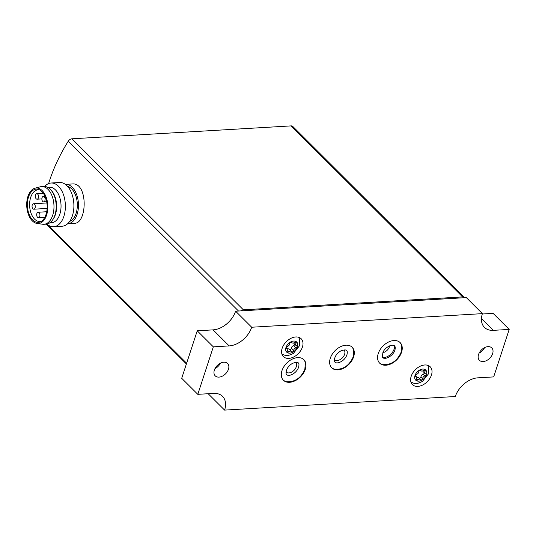 <?xml version="1.0" encoding="UTF-8"?>
<svg xmlns="http://www.w3.org/2000/svg" width="536" height="536" viewBox="0 0 536 536"><rect width="100%" height="100%" fill="white"/><g stroke="black" fill="none" stroke-linecap="round" stroke-linejoin="round"><path stroke-width="0.8" d="M305.306 369.277A14.505 9.735 134.9 0 0 303.879 359.703A14.505 9.735 134.9 0 0 286.747 363.093A14.505 9.735 134.9 0 0 283.397 380.238A14.505 9.735 134.9 0 0 295.236 380.701A14.505 9.735 134.9 0 0 305.306 369.277M303.644 359.475A14.505 9.735 -45.1 0 1 305.312 362.792L304.857 369.297C300.944 378.115 294.827 382.235 286.492 381.659A14.505 9.735 -45.1 0 1 283.175 380.004M353.633 356.842A14.505 9.735 134.9 0 0 352.206 347.261A14.505 9.735 134.9 0 0 335.074 350.658A14.505 9.735 134.9 0 0 331.724 367.803A14.505 9.735 134.9 0 0 343.563 368.266A14.505 9.735 134.9 0 0 353.633 356.842M351.971 347.04A14.505 9.735 -45.1 0 1 353.639 350.356L353.184 356.862C349.271 365.679 343.154 369.8 334.819 369.224A14.505 9.735 -45.1 0 1 331.496 367.569M420.566 379.676A2.298 1.541 134.9 0 0 420.405 379.468A2.298 1.541 134.9 0 0 417.879 379.83A1.313 0.884 134.9 0 1 416.432 380.044A1.313 0.884 134.9 0 1 416.452 378.852A2.298 1.541 134.9 0 0 416.485 376.768A2.298 1.541 134.9 0 0 415.916 376.466A1.313 0.884 134.9 0 1 415.588 376.292A1.313 0.884 134.9 0 1 415.554 375.2A1.313 0.884 134.9 0 1 416.626 374.289A2.298 1.541 134.9 0 0 418.777 371.75A1.313 0.884 134.9 0 1 419.588 370.49A1.313 0.884 134.9 0 1 420.82 370.436A1.313 0.884 134.9 0 1 420.907 370.557A2.298 1.541 134.9 0 0 421.068 370.765A2.298 1.541 134.9 0 0 423.601 370.396A1.313 0.884 134.9 0 1 425.048 370.188A1.313 0.884 134.9 0 1 425.028 371.381A2.298 1.541 134.9 0 0 424.988 373.465A2.298 1.541 134.9 0 0 425.564 373.766A1.313 0.884 134.9 0 1 425.892 373.934A1.313 0.884 134.9 0 1 425.926 375.033A1.313 0.884 134.9 0 1 424.854 375.937A2.298 1.541 134.9 0 0 422.703 378.483A1.313 0.884 134.9 0 1 421.892 379.743A1.313 0.884 134.9 0 1 420.66 379.79A1.313 0.884 134.9 0 1 420.566 379.676M291.544 351.656A2.298 1.541 134.9 0 0 291.383 351.455A2.298 1.541 134.9 0 0 288.85 351.817A1.313 0.884 134.9 0 1 287.41 352.025A1.313 0.884 134.9 0 1 287.43 350.832A2.298 1.541 134.9 0 0 287.464 348.748A2.298 1.541 134.9 0 0 286.887 348.454A1.313 0.884 134.9 0 1 286.559 348.279A1.313 0.884 134.9 0 1 286.526 347.181A1.313 0.884 134.9 0 1 287.598 346.276A2.298 1.541 134.9 0 0 289.748 343.73A1.313 0.884 134.9 0 1 290.559 342.471A1.313 0.884 134.9 0 1 291.792 342.424A1.313 0.884 134.9 0 1 291.885 342.544A2.298 1.541 134.9 0 0 292.046 342.745A2.298 1.541 134.9 0 0 294.572 342.383A1.313 0.884 134.9 0 1 296.019 342.176A1.313 0.884 134.9 0 1 295.999 343.368A2.298 1.541 134.9 0 0 295.966 345.452A2.298 1.541 134.9 0 0 296.542 345.747A1.313 0.884 134.9 0 1 296.87 345.921A1.313 0.884 134.9 0 1 296.897 347.02A1.313 0.884 134.9 0 1 295.832 347.924A2.298 1.541 134.9 0 0 293.681 350.464A1.313 0.884 134.9 0 1 292.864 351.73A1.313 0.884 134.9 0 1 291.631 351.777A1.313 0.884 134.9 0 1 291.544 351.656M48.629 183.567A147.762 99.187 -45.1 0 1 68.253 141.223A3.832 2.573 -45.1 0 1 71.911 138.804L291.135 125.893A3.832 2.573 -45.1 0 1 292.777 126.436L464.236 297.453A3.832 2.573 -45.1 0 1 464.444 297.708M74.377 223.291C87.388 223.773 88.212 181.805 72.059 183.982L65.606 184.35A19.705 11.665 86.6 0 1 78.41 203.332A19.705 11.665 86.6 0 1 67.925 223.686A19.705 11.665 86.6 0 1 67.697 223.693M240.919 310.88A3.832 2.573 -45.1 0 1 243.371 309.821L462.595 296.911A3.832 2.573 -45.1 0 1 464.236 297.453M67.65 186.448A17.789 10.532 86.6 0 1 77.278 203.399A17.789 10.532 86.6 0 1 69.707 221.368M41.634 221.14A15.872 9.393 86.6 0 1 39.959 221.495A15.872 9.393 86.6 0 1 34.612 219.157A15.872 9.393 86.6 0 1 29.782 201.603A15.872 9.393 86.6 0 1 38.096 189.811A15.872 9.393 86.6 0 1 39.798 189.972M32.636 219.934A16.67 9.869 86.6 0 1 27.899 199.372A16.67 9.869 86.6 0 1 38.954 189.57A16.67 9.869 86.6 0 1 47.114 205.174A16.67 9.869 86.6 0 1 40.843 221.636A16.67 9.869 86.6 0 1 32.636 219.934M32.321 220.886A17.789 10.532 86.6 0 1 26.8 202.24A17.789 10.532 86.6 0 1 34.994 188.196A17.789 10.532 86.6 0 1 47.778 205.141A17.789 10.532 86.6 0 1 37.071 223.465A17.789 10.532 86.6 0 1 32.321 220.886M34.994 188.196L40.354 186.789A18.881 11.176 86.6 0 1 41.661 186.582A18.881 11.176 86.6 0 1 53.928 204.772A18.881 11.176 86.6 0 1 43.878 224.283A18.881 11.176 86.6 0 1 42.565 224.229L37.071 223.465M41.661 186.582L43.865 186.454A18.881 11.176 86.6 0 1 50.632 189.664A18.881 11.176 86.6 0 1 52.428 220.169A18.881 11.176 86.6 0 1 46.083 224.149L43.878 224.283M50.632 189.664L51.402 190.508A17.789 10.532 86.6 0 1 53.098 219.237L52.428 220.169M47.671 187.325L49.433 187.225A17.789 10.532 86.6 0 1 60.99 204.357A17.789 10.532 86.6 0 1 51.523 222.735L49.761 222.835M44.676 186.454A21.889 12.958 86.6 0 1 51.094 183.011A21.889 12.958 86.6 0 1 65.318 204.102A21.889 12.958 86.6 0 1 53.667 226.721A21.889 12.958 86.6 0 1 46.893 224.055M51.094 183.011L59.61 182.515A21.889 12.958 86.6 0 1 73.834 203.6A21.889 12.958 86.6 0 1 62.183 226.219L53.667 226.721M37.553 217.301A2.734 1.621 -93.4 0 0 38.478 217.703A2.734 1.621 -93.4 0 0 39.912 215.673A2.734 1.621 -93.4 0 0 39.081 212.645A2.734 1.621 -93.4 0 0 38.157 212.243A2.734 1.621 -93.4 0 0 36.723 214.273A2.734 1.621 -93.4 0 0 37.553 217.301M32.91 208.805A2.734 1.621 -93.4 0 0 33.828 209.208A2.734 1.621 -93.4 0 0 35.262 207.177A2.734 1.621 -93.4 0 0 34.431 204.149A2.734 1.621 -93.4 0 0 33.507 203.747A2.734 1.621 -93.4 0 0 32.073 205.777A2.734 1.621 -93.4 0 0 32.91 208.805M36.18 198.796A2.734 1.621 -93.4 0 0 37.098 199.198A2.734 1.621 -93.4 0 0 38.532 197.168A2.734 1.621 -93.4 0 0 37.701 194.139A2.734 1.621 -93.4 0 0 36.776 193.737A2.734 1.621 -93.4 0 0 35.343 195.767A2.734 1.621 -93.4 0 0 36.18 198.796M42.733 201.469A2.734 1.621 -93.4 0 0 43.651 201.878A2.734 1.621 -93.4 0 0 45.084 199.841A2.734 1.621 -93.4 0 0 44.254 196.819A2.734 1.621 -93.4 0 0 43.329 196.41A2.734 1.621 -93.4 0 0 41.895 198.447A2.734 1.621 -93.4 0 0 42.733 201.469M197.797 394.335L213.321 346.846L197.235 330.806L181.711 378.295L197.797 394.335L213.65 393.404A20.797 13.963 -45.1 0 1 222.554 396.372A20.797 13.963 -45.1 0 1 224.597 410.107L455.312 396.519A20.797 13.963 -45.1 0 1 477.824 377.84L493.676 376.909L509.2 329.412L493.113 313.372L482.286 314.009M482.4 313.64L466.32 297.601L235.599 311.188L251.685 327.235L482.4 313.64A20.797 13.963 -45.1 0 0 484.443 327.382A20.797 13.963 -45.1 0 0 493.348 330.35L509.2 329.412M251.685 327.235A20.797 13.963 -45.1 0 1 229.167 345.914L213.087 329.868A20.797 13.963 -45.1 0 0 235.599 311.188M197.235 330.806L213.087 329.868M213.321 346.846L229.167 345.914M224.597 410.107L208.511 394.067A20.797 13.963 -45.1 0 0 208.631 393.699M401.571 352.192A14.505 9.735 134.9 0 0 400.144 342.611A14.505 9.735 134.9 0 0 383.012 346.008A14.505 9.735 134.9 0 0 379.662 363.147A14.505 9.735 134.9 0 0 391.501 363.616A14.505 9.735 134.9 0 0 401.571 352.192M431.44 375.093A12.589 8.449 134.9 0 0 430.2 366.778A12.589 8.449 134.9 0 0 415.333 369.719A12.589 8.449 134.9 0 0 412.425 384.6A12.589 8.449 134.9 0 0 422.703 385.009A12.589 8.449 134.9 0 0 431.44 375.093M302.418 347.073A12.589 8.449 134.9 0 0 301.178 338.759A12.589 8.449 134.9 0 0 286.304 341.707A12.589 8.449 134.9 0 0 283.397 356.587A12.589 8.449 134.9 0 0 293.674 356.989A12.589 8.449 134.9 0 0 302.418 347.073M492.631 353.68A8.757 5.876 134.9 0 0 491.773 347.898A8.757 5.876 134.9 0 0 481.428 349.941A8.757 5.876 134.9 0 0 479.405 360.293A8.757 5.876 134.9 0 0 486.554 360.574A8.757 5.876 134.9 0 0 492.631 353.68M228.457 369.244A8.757 5.876 134.9 0 0 227.592 363.455A8.757 5.876 134.9 0 0 217.248 365.505A8.757 5.876 134.9 0 0 215.224 375.857A8.757 5.876 134.9 0 0 222.373 376.138A8.757 5.876 134.9 0 0 228.457 369.244M214.943 368.674A8.757 5.876 134.9 0 0 220.41 363.194M479.124 353.11A8.757 5.876 134.9 0 0 484.584 347.63M287.604 348.929A2.298 1.541 -45.1 0 1 289.085 349.164L291.383 351.455M294.753 344.239A1.313 0.884 -45.1 0 1 293.534 345.633A2.298 1.541 -45.1 0 0 291.383 348.172A1.313 0.884 -45.1 0 1 290.713 349.331A1.313 0.884 -45.1 0 1 289.547 349.619M295.966 345.452L293.668 343.154A2.298 1.541 -45.1 0 1 293.527 342.98M416.82 377.672A2.298 1.541 -45.1 0 1 418.683 377.753L420.405 379.468M424.358 372.828A1.313 0.884 -45.1 0 1 423.132 374.222A2.298 1.541 -45.1 0 0 420.981 376.761A1.313 0.884 -45.1 0 1 420.318 377.92A1.313 0.884 -45.1 0 1 419.145 378.208M424.988 373.465L423.266 371.743A2.298 1.541 -45.1 0 1 422.938 370.845M399.91 342.39A14.505 9.735 -45.1 0 1 401.578 345.7L401.122 352.212C397.21 361.023 391.086 365.143 382.758 364.574A14.505 9.735 -45.1 0 1 379.441 362.912M382.858 352.681A6.841 4.59 134.9 0 0 389.478 346.638A6.841 4.59 134.9 0 0 389.685 345.834M383.005 357.592A9.574 6.432 134.9 0 0 394.161 348.99A9.574 6.432 134.9 0 0 394.597 345.975M334.343 359.589A6.841 4.59 134.9 0 0 339.918 359.696A6.841 4.59 134.9 0 0 344.594 354.343A6.841 4.59 134.9 0 0 343.998 349.908M286.016 372.024A6.841 4.59 134.9 0 0 291.591 372.131A6.841 4.59 134.9 0 0 296.267 366.778A6.841 4.59 134.9 0 0 295.678 362.343M426.462 374.778A7.115 4.777 134.9 0 0 419.588 370.041A7.115 4.777 134.9 0 0 416.164 380.527A7.115 4.777 134.9 0 0 426.462 374.778M297.44 346.765A7.115 4.777 134.9 0 0 290.566 342.028A7.115 4.777 134.9 0 0 287.135 352.507A7.115 4.777 134.9 0 0 297.44 346.765M47.892 224.859L186.635 363.24M68.253 141.223L238.493 311.021M71.911 138.804L243.371 309.821M291.135 125.893L462.595 296.911M493.348 330.35L481.455 318.485M287.577 350.544L288.85 351.817M291.383 348.172L293.681 350.464M293.534 345.633L295.832 347.924M294.827 342.196L295.999 343.368M286.385 347.951L286.887 348.454M416.606 378.563L417.879 379.83M420.981 376.761L422.703 378.483M423.132 374.222L424.854 375.937M423.855 370.215L425.028 371.381M415.413 375.964L415.916 376.466M46.203 224.142L186.394 363.971M67.925 223.686L74.377 223.304M38.478 217.703L44.81 217.335M38.157 212.243L46.712 211.74M33.828 209.208L47.121 208.43M33.507 203.747L46.9 202.956M37.098 199.198L41.868 198.916M36.776 193.737L43.376 193.349M43.651 201.878L46.692 201.697M43.329 196.41L45.044 196.31M298.679 337.285L299.698 339.435L299.537 345.713L293.313 353.519L288.81 355.321L285.065 355.348L281.916 354.095M291.584 342.29L292.046 342.745M286.371 347.663L287.464 348.748M427.708 365.297L428.72 367.455L428.559 373.733L422.341 381.532L417.839 383.341L414.094 383.361L410.938 382.108M420.613 370.302L421.068 370.765M415.4 375.682L416.485 376.768M394.878 350.169C395.702 347.174 395.139 345.539 393.183 345.285C390.329 344.601 384.761 348.246 383.374 351.589C381.773 356.226 382.074 358.423 384.272 358.175C386.53 359.207 393.545 355.154 394.878 350.169M346.939 354.825C345.465 358.618 342.785 361.217 338.913 362.624C336.179 363.294 334.672 362.711 334.39 360.889C334.384 356.936 336.481 353.639 340.688 350.993C348.219 348.119 347.542 351.763 346.939 354.825M298.619 367.26C297.138 371.053 294.465 373.659 290.586 375.066C287.852 375.729 286.345 375.153 286.063 373.324C286.057 369.371 288.154 366.075 292.361 363.428C299.892 360.554 299.215 364.199 298.619 367.26"/></g></svg>
